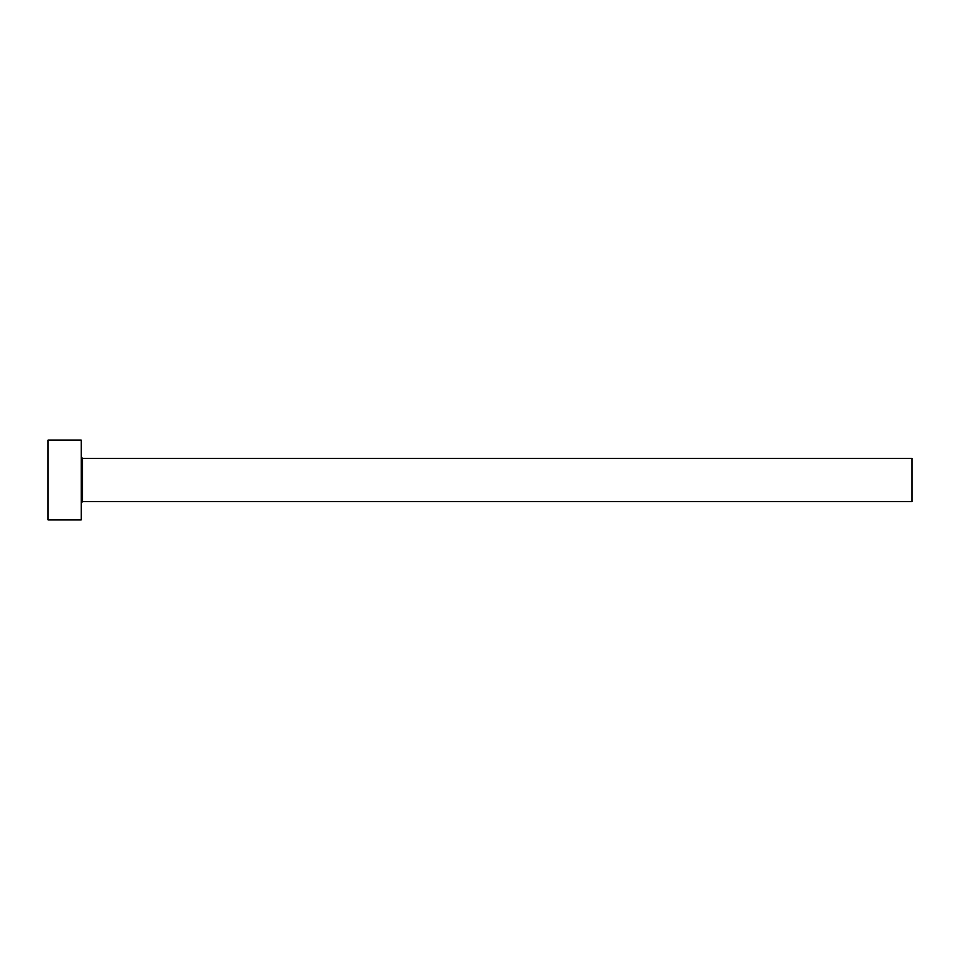 <?xml version="1.0" encoding="UTF-8"?>
<svg xmlns="http://www.w3.org/2000/svg" width="960" height="960" viewBox="0 0 960 960"><rect width="100%" height="100%" fill="white"/><g stroke="black" fill="none" stroke-linecap="round" stroke-linejoin="round"><path stroke-width="1.44" d="M82.56 501.6L82.56 458.4L912 458.4L912 501.6L82.56 501.6L81.228 502.932M81.228 480L81.228 519.876L48 519.876L48 440.124L81.228 440.124L81.228 480M82.56 458.4L81.228 457.068"/></g></svg>
